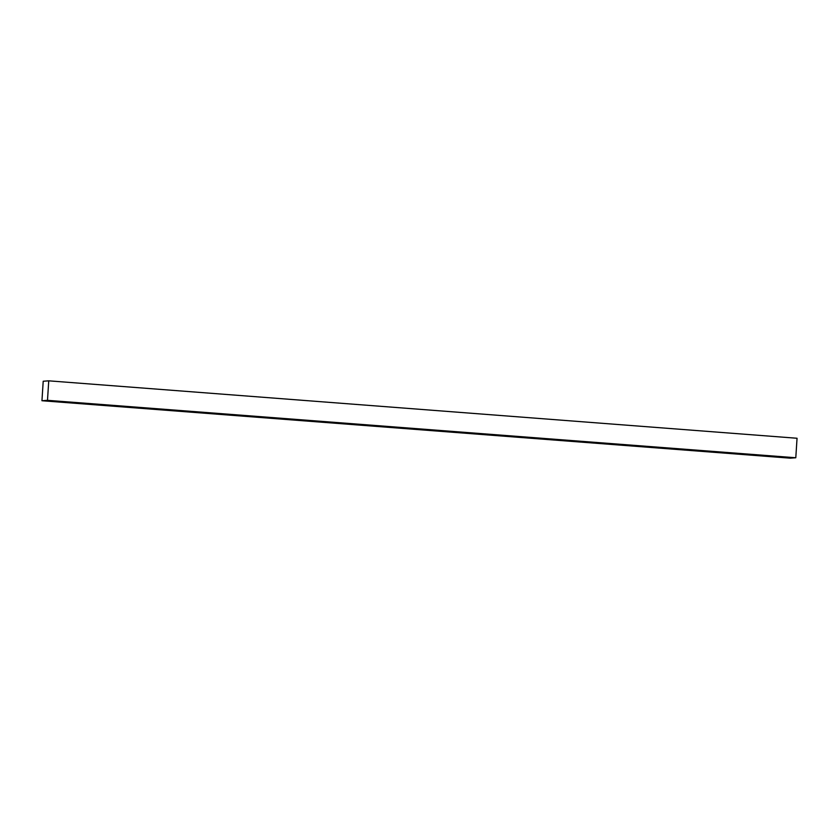 <?xml version="1.0" encoding="UTF-8"?>
<svg xmlns="http://www.w3.org/2000/svg" width="839" height="839" viewBox="0 0 839 839"><rect width="100%" height="100%" fill="white"/><g stroke="black" fill="none" stroke-linecap="round" stroke-linejoin="round"><path stroke-width="1.26" d="M43.209 381.242L41.95 400.738L790.254 458.167L41.95 400.738L47.487 400.329L795.792 457.758L790.254 458.167L795.792 457.758L47.487 400.329L48.746 380.833L797.05 438.262L795.792 457.758L797.05 438.262L48.746 380.833L43.209 381.242L41.95 400.738L47.487 400.329L48.746 380.833L43.209 381.242"/></g></svg>
